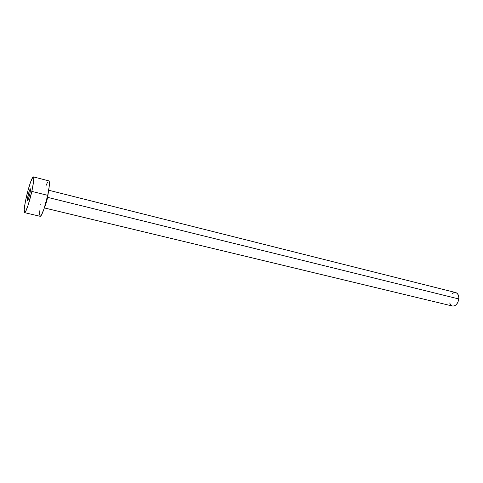 <?xml version="1.0" encoding="UTF-8"?>
<svg xmlns="http://www.w3.org/2000/svg" width="483" height="483" viewBox="0 0 483 483"><rect width="100%" height="100%" fill="white"/><g stroke="black" fill="none" stroke-linecap="round" stroke-linejoin="round"><path stroke-width="0.72" d="M27.978 195.838C28.98 191.612 29.783 189.264 30.387 188.799C30.67 189.082 30.501 190.7 29.874 193.653L30.477 188.913L29.161 191.401L27.555 197.982L27.465 200.711L28.672 198.145L29.874 193.653C28.865 197.903 28.056 200.258 27.459 200.711C27.175 200.415 27.35 198.785 27.978 195.838L29.258 196.146L27.978 195.838M48.487 191.395L47.624 197.36C46.694 201.52 45.716 204.665 44.702 206.802C45.716 204.665 46.694 201.52 47.624 197.36L458.802 298.959L47.624 197.36L48.487 191.395M455.747 292.583L457.244 293.429L458.373 295.21L458.844 297.625L458.578 300.305L457.618 302.829L456.115 304.803L454.304 305.926L452.462 306.041C455.747 306.156 457.866 303.795 458.802 298.959C458.977 295.499 457.962 293.38 455.759 292.583L48.692 190.236M31.824 191.401C29.463 202.268 25.671 213.287 24.573 212.641C23.727 211.705 24.247 206.809 26.142 197.952C28.455 187.362 32.204 176.319 33.363 176.887C34.208 177.702 33.695 182.544 31.824 191.401L47.702 195.343L31.824 191.401L28.165 205.064L25.629 211.506L24.548 212.635L24.222 209.314L25.448 201.254L27.809 191.135L30.544 182.169L32.784 177.261L33.285 176.881L33.617 177.189L33.768 178.179L33.514 182.061L31.824 191.401M40.167 216.306C41.472 217 45.42 206.126 47.702 195.343C49.508 186.553 49.9 181.729 48.88 180.871L49.405 182.182L49.272 186.064L47.702 195.343L44.025 208.873L41.351 215.213L40.167 216.306L24.573 212.641M45.825 186.04L47.527 182.242M40.143 216.299L39.787 215.823M39.612 214.694L39.811 210.697M40.705 204.943L40.898 203.965M451.877 293.996L453.803 292.71L455.638 292.559M44.339 207.925L452.45 306.035L450.874 305.123L449.667 302.986M33.369 176.887L48.88 180.871"/></g></svg>
